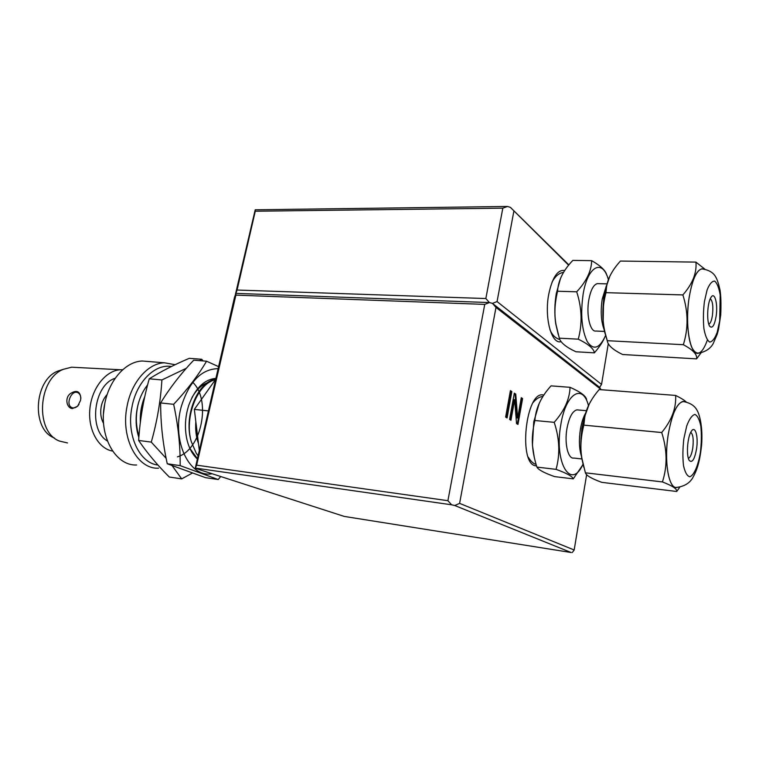 <?xml version="1.0" encoding="UTF-8"?>
<svg xmlns="http://www.w3.org/2000/svg" width="759" height="759" viewBox="0 0 759 759"><rect width="100%" height="100%" fill="white"/><g stroke="black" fill="none" stroke-linecap="round" stroke-linejoin="round"><path stroke-width="1.14" d="M514.251 393.513L515.057 394.035L516.945 417.981L517.429 415.277M514.166 402.355L513.947 399.585L510.304 419.869M521.215 398.039L521.888 398.475L517.325 424.053M510.342 390.98L511.13 391.492L506.424 417.554M572.277 552.533L574.174 549.99L459.603 503.369L454.774 505.522L571.148 552.514L344.263 516.424L195.253 468.294L234.493 297.329L235.907 293.382L235.897 295.128L484.745 304.397L489.432 302.566L492.458 303.382L495.988 307.414L600.749 389.253L599.619 387.337L492.458 303.382L599.619 387.337L601.545 384.433L497.069 301.579L492.458 303.382L489.432 302.566L235.907 293.382L235.527 293.98L255.214 209.797L255.271 211.22L502.819 208.156L507.401 206.467L255.214 209.797M195.547 468.104L451.624 504.801L447.905 500.693L196.628 465.163L195.253 468.294M454.774 505.522L451.624 504.801M574.174 549.99L586.631 474.641M447.905 500.693L484.745 304.397M235.897 295.128L196.628 465.163M495.988 307.414L459.603 503.369M543.852 395.145C525.645 388.893 517.553 466.358 536.518 465.846M507.078 417.943L505.627 417.08L510.409 390.619L511.841 391.549L507.078 417.943M516.547 423.588L514.659 399.651L510.949 420.249L509.593 419.442L514.317 393.162L515.759 394.092L517.638 418.048L521.281 397.688L522.59 398.532L517.97 424.442L516.547 423.588M601.545 384.433L608.291 343.618M568.889 264.919L510.361 207.321L568.652 265.223M513.824 211.334L497.069 301.579M561.148 341.635C551.565 344.795 544.165 318.049 548.7 294.426C552.324 277.32 557.685 269.341 564.781 270.498M507.401 206.467L510.361 207.321M237.074 290.033L235.907 293.382L489.432 302.566L485.845 298.543L237.074 290.033L255.271 211.22M485.845 298.543L502.819 208.156M603.158 321.484L603.623 298.477L604.581 293.742M606.403 285.697L602.21 299.131C600.435 311.361 601.081 321.512 604.136 329.586M606.811 275.318C605.91 270.811 600.862 265.925 591.65 260.65C591.498 270.878 586.517 281.266 576.688 291.807C581.954 307.955 582.476 323.751 578.254 339.169C588.462 344.15 593.832 348.713 594.373 352.85C598.936 347.546 602.219 342.755 604.221 338.486M605.492 335.696C599.534 348.59 593.481 350.592 587.314 341.711C581.736 330.051 580.341 314.245 583.121 294.283C587.656 265.716 602.665 258.364 608.386 279.673M604.477 331.427L596.071 331.028C590.208 332.47 586.033 314.976 588.832 299.72C590.692 290.014 593.529 284.653 597.342 283.629L598.434 283.657M594.373 352.85L575.91 351.759C566.024 347.138 560.493 342.603 559.317 338.172L578.254 339.169M559.317 338.172L556.034 324.643C554.155 314.511 554.668 303.372 557.571 291.238L576.688 291.807M557.571 291.238L557.618 290.716C558.301 280.337 563.377 270.232 572.836 260.394L591.65 260.65M558.263 334.567L555.721 323.751C554.364 313.922 554.563 303.837 556.309 293.467L560.436 278.714M607.304 340.924L604.468 331.37C602.371 320.07 602.342 307.907 604.382 294.89L605.654 288.6L609.667 276.665M605.986 292.67L682.882 294.928C688.271 311.921 688.422 328.514 683.347 344.7L607.266 340.687L683.356 344.709C693.043 349.89 697.455 354.614 696.563 358.874L622.608 354.51C612.911 349.804 607.798 345.203 607.266 340.706L605.369 333.77C601.982 320.772 602.181 307.072 605.986 292.67L606.545 286.978C607.674 278.629 612.314 269.986 620.445 261.058L695.937 262.111L620.454 261.058M605.995 292.661L682.882 294.909C692.559 283.809 696.914 272.87 695.937 262.111L704.741 269.056M696.572 358.865L700.965 352.935M707.35 340.136C702.179 354.301 697.037 356.834 691.933 347.736C687.54 338.182 686.259 316.218 689.144 297.471C692.625 277.785 697.388 268.259 703.413 268.895M701.639 268.876C708.621 269.777 713.318 272.481 715.737 277.007C717.103 279.17 718.526 283.496 720.016 289.985C720.955 295.725 721.192 304.046 720.737 314.957L718.498 329.453L717.189 334.302L713.128 343.713C710.301 348.742 705.396 351.91 698.413 353.201C690.168 355.971 684.684 324.928 689.163 297.5C692.113 280.213 696.278 270.678 701.639 268.876L703.014 268.876M716.088 316.484C718.128 303.97 714.627 290.811 710.898 297.566C707.236 303.021 706.487 322.271 709.76 326.313C712.35 328.799 714.456 325.526 716.088 316.484M710.282 298.761C712.682 300.953 713.394 306.522 712.426 315.459C711.6 320.573 710.386 323.495 708.802 324.216M580.815 446.083L581.821 428.731L582.978 423.114M584.762 417.241L584.781 417.194C586.28 408.238 591.081 399.016 599.174 389.566L675.614 395.43L599.183 389.557M585.844 412.706C583.424 416.767 581.622 422.213 580.436 429.053C578.804 439.746 579.145 448.806 581.441 456.225M583.035 464.147C571.11 491.054 553.719 462.791 560.863 424.442C565.825 393.124 582.893 383.048 588.481 405.667M582.011 458.977L573.88 458.066C568.045 459.328 564.231 443.465 566.973 428.399C569.155 417.251 572.457 411.074 576.878 409.86L578.367 409.993M586.565 399.481C585.91 395.942 580.407 391.891 570.047 387.318C569.667 399.111 564.383 410.78 554.212 422.336C559.611 438.693 560.227 454.366 556.053 469.356C566.688 473.208 572.428 476.377 573.273 478.872L582.21 465.732M573.273 478.872L554.62 476.605C544.326 472.99 538.416 469.821 536.907 467.098L556.053 469.356M536.907 467.098C534.393 459.053 532.932 451.871 532.524 445.552C531.898 438.038 532.685 429.689 534.877 420.505L534.962 419.68C535.93 407.858 541.281 396.577 551.025 385.866L570.047 387.318M534.877 420.505L554.212 422.336M534.279 457.354L532.429 445.239L533.748 421.852L539.146 403.617M583.823 467.345L581.612 457.516C580.341 447.819 580.597 437.469 582.362 426.463L584.06 418.332L589.183 404.196M686.089 401.815C684.144 400.04 680.652 397.906 675.624 395.43C676.383 407.925 671.753 420.287 661.715 432.516L583.842 425.144L661.715 432.545C667.256 449.755 667.503 466.216 662.436 481.918L585.388 472.81L662.436 481.937C672.569 485.855 677.322 489.043 676.705 491.481L601.83 482.354C591.735 478.711 586.252 475.542 585.388 472.829L581.944 458.55C580.085 448.275 580.72 437.146 583.842 425.154L584.772 417.222L584.06 418.332M676.705 491.481L679.817 487.155M677.426 487.335C669.011 490.656 663.708 462.288 668.195 434.67C672.408 411.606 678.015 400.591 685.026 401.625M682.806 401.473C689.893 402.659 694.656 405.619 697.075 410.353C699.95 415.145 702.986 428.493 701.544 445.704C699.456 464.043 696.458 471.13 692.569 478.085C689.438 483.246 684.286 486.329 677.104 487.335C668.859 489.887 663.821 461.823 668.224 434.689C671.687 414.765 676.554 403.703 682.806 401.473L684.675 401.577M696.534 449.053C698.565 436.463 695.159 424.708 691.25 431.444C687.341 437.08 686.06 456.263 689.305 460.514C692.199 463.208 694.608 459.394 696.534 449.053M690.747 432.336C693.071 434.243 693.745 439.499 692.768 448.104C691.762 454.138 690.32 457.535 688.422 458.294L688.422 458.294M198.488 443.636C196.135 437.032 195.253 429.727 195.831 421.738M197.919 455.599L196.211 453.17L191.259 441.558C184.058 417.146 197.634 383.323 215.357 379.756M199.237 449.869L194.342 409.395L215.49 379.566M194.342 409.395L208.251 410.894M191.259 441.558C183.374 416.302 197.691 381.502 215.547 379.32M197.255 458.455L189.873 448.408M140.349 422.602C139.941 413.361 141.44 404.623 144.855 396.407M138.973 436.083C135.671 425.619 135.482 414.68 138.423 403.247M107.199 394.462C104.201 397.64 102.199 401.691 101.203 406.634C100.103 412.981 100.9 418.579 103.585 423.427M104.685 404.111L103.518 413.475M148.679 361.521L142.426 361.018C125.985 361.293 109.068 379.879 104.714 403.987C98.148 435.22 115.254 466.178 136.62 464.973M171.392 366.531C154.997 363.523 136.364 381.948 131.905 407.317C126.222 435.078 139.571 463.256 157.967 465.03M138.859 437.497C135.899 428.55 135.33 418.921 137.161 408.627C138.992 399.262 142.474 391.35 147.625 384.889M175.158 364.699L164.475 362.802C148.204 363.115 131.402 381.995 127.028 406.444C120.463 438.152 137.379 469.489 158.536 468.189M80.786 398.892L80.786 398.817C80.834 395.771 79.856 393.722 77.864 392.688C71.393 389.339 65.113 405.002 71.896 407.592C73.993 408.38 76.061 407.697 78.101 405.543L78.964 404.414M122.721 369.718L120.207 369.756C105.729 370.61 91.735 388.2 89.866 408.997C87.835 429.774 98.423 448.702 112.617 451.083M107.398 440.998C88.053 430.04 93.784 384.528 115.197 378.295M76.678 367.46L71.593 367.195L63.414 369.301C37.694 379.016 34.905 432.203 59.563 441.093L67.523 442.943M72.352 408.57C67.105 408.285 64.344 398.769 69.98 393.874C76.393 389.604 80.018 390.989 80.852 398.048L80.52 400.439L77.617 406.264L72.352 408.57M63.035 369.424L57.864 371.075C33.823 380.174 31.233 429.556 54.297 437.924M203.156 360.942L201.723 359.282L189.295 358.324C174.304 364.671 160.955 371.502 149.257 378.798L161.904 379.955C160.652 400.799 157.113 421.52 151.278 442.108L166.155 458.351M172.189 465.741L181.695 478.891L169.276 477.022C157.236 464.963 147.018 452.781 138.641 440.457C139.969 419.537 143.508 398.978 149.257 378.798M138.641 440.457L151.278 442.108M181.695 478.891L192.226 473.142M201.723 359.282L199.532 360.658M186.382 368.238L161.904 379.955M191.79 397.896C196.837 388.893 202.976 383.542 210.205 381.853M215.765 378.38C204.029 379.557 195.035 388.513 188.782 405.24C185.12 416.691 184.475 428.019 186.837 439.224C188.83 447.725 192.274 454.262 197.169 458.815M212.084 473.73C189.703 478.303 171.562 441.529 181.164 406.976C188.906 381.91 201.192 369.13 218.013 368.637M218.194 479.536L205.566 477.667L167.265 463.777C162.805 443.474 160.595 423.199 160.652 402.944C169.75 388.02 180.765 373.77 193.697 360.202L206.552 361.199C198.27 375.316 187.302 389.68 173.659 404.319C178.185 425.315 180.348 445.751 180.168 465.628L218.194 479.536L220.736 476.519M160.652 402.944L173.659 404.319M167.265 463.777L180.168 465.628M218.488 366.597L206.552 361.199M704.38 301.778L707.094 289.947C709.523 283.951 712.056 281.001 714.703 281.115C717.16 283.211 718.991 287.879 720.196 295.147L719.684 320.991L717.132 332.489C714.826 338.542 712.35 341.74 709.693 342.072C707.179 340.402 705.253 335.924 703.916 328.638C703.128 320.137 703.289 311.19 704.38 301.778M683.868 438.636L686.734 425.903C689.314 419.072 692.037 415.249 694.883 414.414C697.53 415.619 699.523 419.613 700.851 426.397C701.639 434.338 701.487 442.962 700.415 452.241C698.166 465.703 694.011 475.4 689.76 476.766C687.047 476.016 684.95 472.259 683.479 465.495C682.597 457.335 682.721 448.379 683.868 438.636M177.407 456.852C201.439 450.087 211.249 401.046 193.327 382.868M606.934 283.866L597.342 283.629M555.721 323.751L556.034 324.643M556.404 292.917L557.618 290.716M549.933 329.643C552.049 334.918 555.36 338.22 559.876 339.567M563.595 272.386C559.108 272.936 555.275 276.162 552.087 282.044M604.468 331.37L605.369 333.77M605.654 288.6L606.545 286.978M586.47 410.704L576.878 409.86M533.89 421.065L534.962 419.68M528.245 457.127C530.835 461.396 533.444 463.815 536.082 464.375M543.046 396.378C539.326 396.843 536.044 398.873 533.197 402.469M581.612 457.516L581.944 458.55M142.426 361.018L164.475 362.802M72.826 407.868L71.896 407.592M71.593 367.195L120.207 369.756M57.864 371.075L63.414 369.301M80.786 398.817L80.852 398.077M78.101 405.543L77.617 406.264"/></g></svg>
